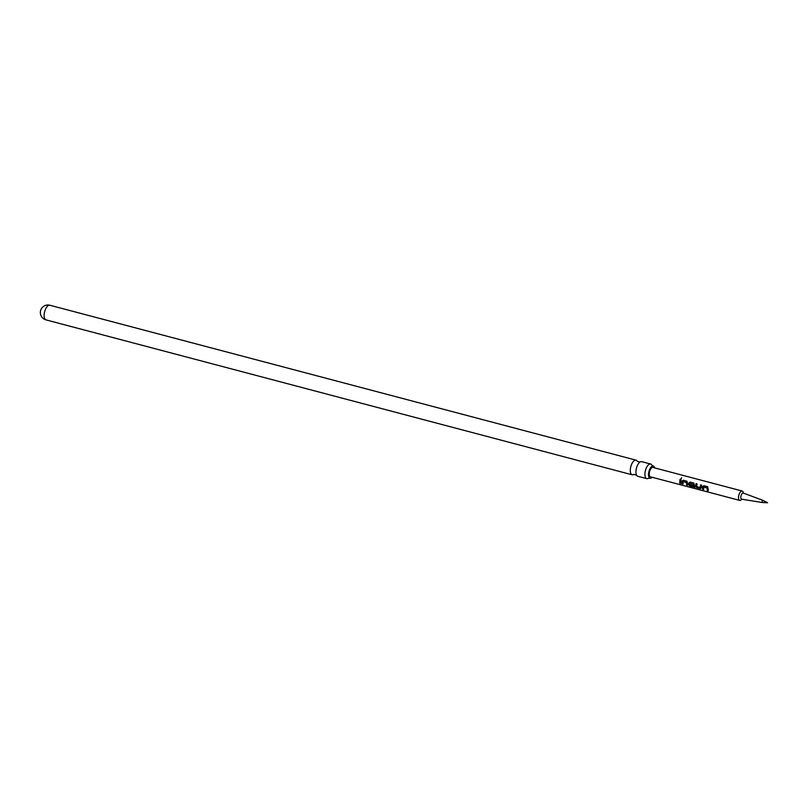<?xml version="1.0" encoding="UTF-8"?>
<svg xmlns="http://www.w3.org/2000/svg" width="808" height="808" viewBox="0 0 808 808"><rect width="100%" height="100%" fill="white"/><g stroke="black" fill="none" stroke-linecap="round" stroke-linejoin="round"><path stroke-width="1.21" d="M680.821 478.902L681.669 477.821M646.754 478.649L637.795 476.286A7.575 3.373 -75.2 0 1 636.522 475.104A7.575 3.373 -75.2 0 1 635.967 471.034A7.575 3.373 -75.2 0 1 639.976 462.045A7.575 3.373 -75.2 0 1 641.663 461.651L650.622 464.014A7.575 3.373 104.8 0 0 644.935 473.397A7.575 3.373 104.8 0 0 646.754 478.649A7.575 3.373 104.8 0 0 648.43 478.255L650.016 478.215A6.312 2.818 -75.2 0 1 648.551 473.841A6.312 2.818 -75.2 0 1 653.238 466.014A6.312 2.818 -75.2 0 1 654.662 467.893M652.187 477.276A6.312 2.818 -75.2 0 1 650.016 478.215M762.318 502.526L761.995 501.738L762.873 500.344L767.6 502.758L762.318 502.526L741.653 499.182A3.171 1.414 -75.2 0 1 740.825 496.96A3.171 1.414 -75.2 0 1 743.269 493.052L762.873 500.344M741.996 499.233L740.906 500.061A4.848 2.161 -75.2 0 1 739.704 500.404A4.848 2.161 -75.2 0 1 738.532 497.041A4.848 2.161 -75.2 0 1 742.188 491.022A4.848 2.161 -75.2 0 1 743.057 491.921L743.592 493.173M639.986 462.035L637.27 461.317A7.575 3.373 104.8 0 0 636.007 460.156A7.575 3.373 104.8 0 0 630.321 469.539A7.575 3.373 104.8 0 0 632.139 474.791A7.575 3.373 104.8 0 0 633.815 474.397L636.532 475.114M653.238 466.014L651.884 465.186A7.575 3.373 104.8 0 0 650.622 464.014M708.192 489.022L708.263 490.719L707.202 490.436L707.212 488.062L703.728 487.052L703.637 489.496L702.586 489.214L702.617 486.669L703.869 485.719L707.576 486.699L708.192 489.022M701.314 487.204L700.395 488.638L696.688 487.658L695.617 486.456L696.001 483.639L697.062 483.921L696.668 486.598L700.162 487.598L700.627 484.861L701.687 485.143L701.314 487.204M701.293 487.961L700.395 488.638L696.688 487.658M694.436 485.386L694.708 487.81L694.052 488.123L689.608 486.941L689.254 486.325L693.446 487.426L693.335 484.386L689.86 483.386L689.678 484.709L692.759 485.618L692.85 486.638L689.81 485.83L688.739 484.588L688.86 483.022L690.123 482.073L693.82 483.053L694.436 485.386M694.708 487.81L689.608 486.941M687.558 483.568L687.628 485.244L686.568 484.962L686.578 482.588L683.093 481.578L683.002 484.022L681.942 483.74L681.982 481.194L683.245 480.245L686.941 481.225L687.558 483.568M680.679 481.75L680.74 483.426L679.69 483.144L679.993 479.386L681.053 479.669L680.679 481.75M742.188 491.022L652.925 467.438A4.848 2.161 104.8 0 0 649.279 473.448A4.848 2.161 104.8 0 0 650.44 476.821L739.704 500.404M680.841 483.305L679.78 483.022L679.993 479.386M680.073 479.417L681.134 479.7M683.093 483.901L682.033 483.618L682.073 481.174L683.245 480.245M687.719 485.123L686.659 484.84L686.669 482.558L683.093 481.578M683.326 480.275L687.022 481.255M693.335 484.386L693.446 487.426M689.678 486.769L689.345 486.174M694.789 487.658L694.123 487.951M692.941 486.517L689.901 485.709L688.83 484.507L688.951 483.012L690.123 482.073M690.204 482.103L693.9 483.083M693.426 484.366L689.86 483.386M696.789 487.537L695.617 486.456M701.395 487.881L700.486 488.517M700.162 487.598L700.627 484.861M700.708 484.891L701.768 485.174M695.708 486.376L696.001 483.639M696.082 483.669L697.142 483.952M703.738 489.375L702.677 489.093L702.707 486.648L703.869 485.719M708.353 490.597L707.293 490.315L707.303 488.032L703.728 487.052M703.95 485.749L707.656 486.729M45.975 319.877A7.575 7.575 0 0 1 44.268 305.919A7.575 7.575 0 0 1 49.843 305.242A7.575 3.373 104.8 0 0 48.419 305.485A7.575 3.373 104.8 0 0 44.157 314.625A7.575 3.373 104.8 0 0 45.975 319.877L632.139 474.791M49.843 305.242L636.007 460.156"/></g></svg>
